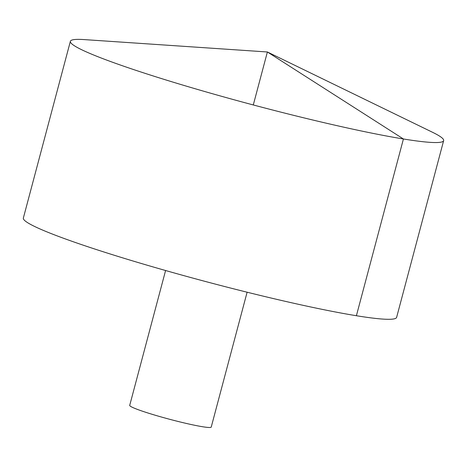 <?xml version="1.0" encoding="UTF-8"?>
<svg xmlns="http://www.w3.org/2000/svg" width="467" height="467" viewBox="0 0 467 467"><rect width="100%" height="100%" fill="white"/><g stroke="black" fill="none" stroke-linecap="round" stroke-linejoin="round"><path stroke-width="0.7" d="M432.547 132.289A193.128 14.483 -165.1 0 1 443.65 140.625A193.128 14.483 -165.1 0 1 253.289 104.958A193.128 14.483 -165.1 0 1 70.377 41.306A193.128 14.483 -165.1 0 1 84.153 39.59L267.387 51.977L432.547 132.289M443.65 140.625L396.623 317.373A193.128 14.483 -165.1 0 1 206.262 281.706A193.128 14.483 -165.1 0 1 23.35 218.054L70.377 41.306M247.113 292.214L211.23 427.072A42.176 3.164 -165.1 0 1 169.655 419.284A42.176 3.164 -165.1 0 1 129.709 405.379L165.592 270.521M253.289 104.958L267.387 51.977L403.424 138.979L356.397 315.727"/></g></svg>
